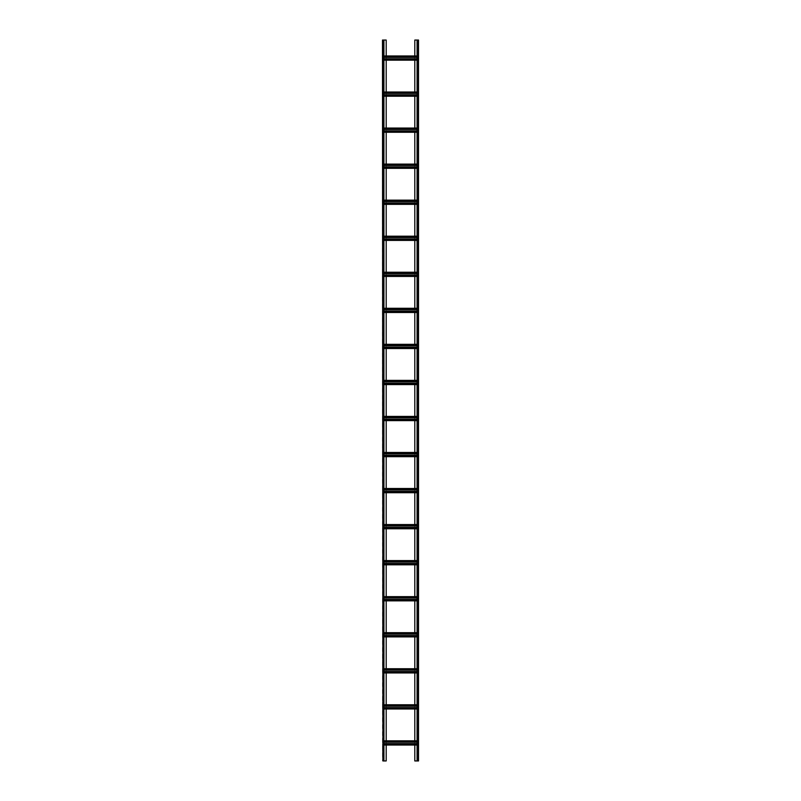 <?xml version="1.0" encoding="UTF-8"?>
<svg xmlns="http://www.w3.org/2000/svg" width="801" height="801" viewBox="0 0 801 801"><rect width="100%" height="100%" fill="white"/><g stroke="black" fill="none" stroke-linecap="round" stroke-linejoin="round"><path stroke-width="0.6" stroke-dasharray="4 3" d="M417.321 40.05L418.042 40.05L417.321 40.05L417.081 760.95L418.042 760.95L414.798 760.95L414.798 40.05L418.282 40.05L418.282 760.95L417.321 760.95L417.321 40.05M386.202 740.825L414.798 740.825L382.958 740.825L386.202 740.825L386.202 743.648L414.798 743.648L414.798 744.79L382.958 744.79L382.958 743.648L386.202 743.648L386.202 745.03L418.042 745.03L418.522 760.95L418.522 40.05L418.042 57.352L418.042 55.97L414.798 55.97L414.798 57.352L418.042 57.352L418.042 58.793L418.042 56.21L382.958 55.97L382.958 57.352L414.798 57.352L414.798 59.935L418.042 59.935L418.042 58.793L418.042 60.175L382.958 59.935L382.958 58.793L386.202 58.793L386.202 59.935L418.042 60.175L418.042 93.397L418.042 92.015L414.798 92.015L414.798 93.397L418.042 93.397L418.042 94.838L418.042 92.255L386.202 92.255L386.202 93.397L414.798 93.397L414.798 95.98L418.042 95.98L418.042 94.838L418.042 96.22L382.958 95.98L382.958 94.838L386.202 94.838L386.202 95.98L383.919 96.22M417.081 40.05L417.081 760.95M418.522 759.748L418.282 756.144L418.522 759.748M418.522 753.741L418.282 750.137L418.522 753.741M418.522 747.733L418.282 744.129L418.522 747.733M418.522 741.726L418.282 738.121L418.522 741.726M418.522 735.718L418.282 732.114L418.522 735.718M418.522 729.711L418.282 726.106L418.522 729.711M418.522 723.703L418.282 720.099L418.522 723.703M418.522 717.696L418.282 714.091L418.522 717.696M418.522 711.688L418.282 708.084L418.522 711.688M418.522 705.681L418.282 702.077L418.522 705.681M418.522 699.673L418.282 696.069L418.522 699.673M418.522 693.666L418.282 690.062L418.522 693.666M418.522 687.658L418.282 684.054L418.522 687.658M418.522 681.651L418.282 678.047L418.522 681.651M418.522 675.643L418.282 672.039L418.522 675.643M418.522 669.636L418.282 666.032L418.522 669.636M418.522 663.628L418.282 660.024L418.522 663.628M418.522 657.621L418.282 654.017L418.522 657.621M418.522 651.613L418.282 648.009L418.522 651.613M418.522 645.606L418.282 642.002L418.522 645.606M418.522 639.598L418.282 635.994L418.522 639.598M418.522 633.591L418.282 629.986L418.522 633.591M418.522 627.583L418.282 623.979L418.522 627.583M418.522 621.576L418.282 617.971L418.522 621.576M418.522 615.568L418.282 611.964L418.522 615.568M418.522 609.561L418.282 605.957L418.522 609.561M418.522 603.553L418.282 599.949L418.522 603.553M418.522 597.546L418.282 593.942L418.522 597.546M418.522 591.538L418.282 587.934L418.522 591.538M418.522 585.531L418.282 581.927L418.522 585.531M418.522 579.523L418.282 575.919L418.522 579.523M418.522 573.516L418.282 569.912L418.522 573.516M418.522 567.508L418.282 563.904L418.522 567.508M418.522 561.501L418.282 557.897L418.522 561.501M418.522 555.493L418.282 551.889L418.522 555.493M418.522 549.486L418.282 545.882L418.522 549.486M418.522 543.478L418.282 539.874L418.522 543.478M418.522 537.471L418.282 533.867L418.522 537.471M418.522 531.463L418.282 527.859L418.522 531.463M418.522 525.456L418.282 521.851L418.522 525.456M418.522 519.448L418.282 515.844L418.522 519.448M418.522 513.441L418.282 509.837L418.522 513.441M418.522 507.433L418.282 503.829L418.522 507.433M418.522 501.426L418.282 497.821L418.522 501.426M418.522 495.418L418.282 491.814L418.522 495.418M418.522 489.411L418.282 485.806L418.522 489.411M418.522 483.404L418.282 479.799L418.522 483.404M418.522 477.396L418.282 473.791L418.522 477.396M418.522 471.389L418.282 467.784L418.522 471.389M418.522 465.381L418.282 461.776L418.522 465.381M418.522 459.373L418.282 455.769L418.522 459.373M418.522 453.366L418.282 449.761L418.522 453.366M418.522 447.358L418.282 443.754L418.522 447.358M418.522 441.351L418.282 437.746L418.522 441.351M418.522 435.344L418.282 431.739L418.522 435.344M418.522 429.336L418.282 425.731L418.522 429.336M418.522 423.329L418.282 419.724L418.522 423.329M418.522 417.321L418.282 413.716L418.522 417.321M418.522 411.313L418.282 407.709L418.522 411.313M418.522 405.306L418.282 401.701L418.522 405.306M418.522 399.298L418.282 395.694L418.522 399.298M418.522 393.291L418.282 389.686L418.522 393.291M418.522 387.284L418.282 383.679L418.522 387.284M418.522 381.276L418.282 377.671L418.522 381.276M418.522 375.269L418.282 371.664L418.522 375.269M418.522 369.261L418.282 365.656L418.522 369.261M418.522 363.253L418.282 359.649L418.522 363.253M418.522 357.246L418.282 353.641L418.522 357.246M418.522 351.238L418.282 347.634L418.522 351.238M418.522 345.231L418.282 341.626L418.522 345.231M418.522 339.224L418.282 335.619L418.522 339.224M418.522 333.216L418.282 329.611L418.522 333.216M418.522 327.209L418.282 323.604L418.522 327.209M418.522 321.201L418.282 317.596L418.522 321.201M418.522 315.194L418.282 311.589L418.522 315.194M418.522 309.186L418.282 305.582L418.522 309.186M418.522 303.178L418.282 299.574L418.522 303.178M418.522 297.171L418.282 293.566L418.522 297.171M418.522 291.163L418.282 287.559L418.522 291.163M418.522 285.156L418.282 281.551L418.522 285.156M418.522 279.149L418.282 275.544L418.522 279.149M418.522 273.141L418.282 269.536L418.522 273.141M418.522 267.134L418.282 263.529L418.522 267.134M418.522 261.126L418.282 257.522L418.522 261.126M418.522 255.119L418.282 251.514L418.522 255.119M418.522 249.111L418.282 245.506L418.522 249.111M418.522 243.103L418.282 239.499L418.522 243.103M418.522 237.096L418.282 233.491L418.522 237.096M418.522 231.089L418.282 227.484L418.522 231.089M418.522 225.081L418.282 221.476L418.522 225.081M418.522 219.073L418.282 215.469L418.522 219.073M418.522 213.066L418.282 209.461L418.522 213.066M418.522 207.059L418.282 203.454L418.522 207.059M418.522 201.051L418.282 197.446L418.522 201.051M418.522 195.043L418.282 191.439L418.522 195.043M418.522 189.036L418.282 185.431L418.522 189.036M418.522 183.029L418.282 179.424L418.522 183.029M418.522 177.021L418.282 173.416L418.522 177.021M418.522 171.013L418.282 167.409L418.522 171.013M418.522 165.006L418.282 161.401L418.522 165.006M418.522 158.999L418.282 155.394L418.522 158.999M418.522 152.991L418.282 149.386L418.522 152.991M418.522 146.984L418.282 143.379L418.522 146.984M418.522 140.976L418.282 137.371L418.522 140.976M418.522 134.969L418.282 131.364L418.522 134.969M418.522 128.961L418.282 125.356L418.522 128.961M418.522 122.953L418.282 119.349L418.522 122.953M418.522 116.946L418.282 113.341L418.522 116.946M418.522 110.938L418.282 107.334L418.522 110.938M418.522 104.931L418.282 101.326L418.522 104.931M418.522 98.923L418.282 95.319L418.522 98.923M418.522 92.916L418.282 89.311L418.522 92.916M418.522 86.908L418.282 83.304L418.522 86.908M418.522 80.901L418.282 77.296L418.522 80.901M418.522 74.893L418.282 71.289L418.522 74.893M418.522 68.886L418.282 65.281L418.522 68.886M418.522 62.878L418.282 59.274L418.522 62.878M418.522 56.871L418.282 53.267L418.522 56.871M418.522 50.863L418.282 47.259L418.522 50.863M418.522 44.856L418.282 41.252L418.522 44.856M386.202 96.22L414.798 96.22L382.958 96.22L382.958 128.06L383.919 128.06M383.919 132.265L382.958 132.265L382.958 130.883L382.958 132.265L386.202 132.025L382.958 132.025L382.958 129.442L382.958 130.883L386.202 130.883L386.202 128.3L418.042 128.06L418.042 129.442L418.042 128.06L417.081 128.06M414.798 128.3L414.798 129.442L418.042 129.442L418.042 130.883L418.042 128.3L414.798 128.3M386.202 132.265L414.798 132.265L418.042 132.025L418.042 130.883L414.798 130.883L414.798 132.025L386.202 132.025L386.202 130.883L414.798 130.883L414.798 129.442L382.958 129.442L382.958 128.06L382.958 129.442L383.919 129.442M383.919 168.31L382.958 168.31L382.958 166.928L382.958 168.31L386.202 168.07L382.958 168.07L382.958 165.487L382.958 166.928L386.202 166.928L386.202 164.345L418.042 164.105L418.042 165.487L418.042 164.105L417.081 164.105M414.798 164.345L414.798 165.487L418.042 165.487L418.042 166.928L418.042 164.345L414.798 164.345M386.202 168.31L414.798 168.31L418.042 168.07L418.042 166.928L414.798 166.928L414.798 168.07L386.202 168.07L386.202 166.928L414.798 166.928L414.798 165.487L382.958 165.487L382.958 164.105L383.919 164.105M383.919 204.355L382.958 204.355L382.958 202.973L382.958 204.355L386.202 204.115L382.958 204.115L382.958 201.532L382.958 202.973L386.202 202.973L386.202 200.39L418.042 200.15L418.042 201.532L418.042 200.15L417.081 200.15M414.798 200.39L414.798 201.532L418.042 201.532L418.042 202.973L418.042 200.39L414.798 200.39M386.202 204.355L414.798 204.355L418.042 204.115L418.042 202.973L414.798 202.973L414.798 204.115L386.202 204.115L386.202 202.973L414.798 202.973L414.798 201.532L382.958 201.532L382.958 200.15L383.919 200.15M383.919 240.4L382.958 240.4L382.958 239.018L382.958 240.4L386.202 240.16L382.958 240.16L382.958 237.577L382.958 239.018L386.202 239.018L386.202 236.435L418.042 236.195L418.042 237.577L418.042 236.195L417.081 236.195M414.798 236.435L414.798 237.577L418.042 237.577L418.042 239.018L418.042 236.435L414.798 236.435M386.202 240.4L414.798 240.4L418.042 240.16L418.042 239.018L414.798 239.018L414.798 240.16L386.202 240.16L386.202 239.018L414.798 239.018L414.798 237.577L382.958 237.577L382.958 236.195L383.919 236.195M383.919 276.445L382.958 276.445L382.958 275.063L382.958 276.445L386.202 276.205L382.958 276.205L382.958 273.622L382.958 275.063L386.202 275.063L386.202 272.48L418.042 272.24L418.042 273.622L418.042 272.24L417.081 272.24M414.798 272.48L414.798 273.622L418.042 273.622L418.042 275.063L418.042 272.48L414.798 272.48M386.202 276.445L414.798 276.445L418.042 276.205L418.042 275.063L414.798 275.063L414.798 276.205L386.202 276.205L386.202 275.063L414.798 275.063L414.798 273.622L382.958 273.622L382.958 272.24L383.919 272.24M383.919 312.49L382.958 312.49L382.958 311.108L382.958 312.49L386.202 312.25L382.958 312.25L382.958 309.667L382.958 311.108L386.202 311.108L386.202 308.525L418.042 308.285L418.042 309.667L418.042 308.285L417.081 308.285M414.798 308.525L414.798 309.667L418.042 309.667L418.042 311.108L418.042 308.525L414.798 308.525M386.202 312.49L414.798 312.49L418.042 312.25L418.042 311.108L414.798 311.108L414.798 312.25L386.202 312.25L386.202 311.108L414.798 311.108L414.798 309.667L382.958 309.667L382.958 308.285L383.919 308.285M383.919 348.535L382.958 348.535L382.958 347.153L382.958 348.535L386.202 348.295L382.958 348.295L382.958 345.712L382.958 347.153L386.202 347.153L386.202 344.57L418.042 344.33L418.042 345.712L418.042 344.33L417.081 344.33M414.798 344.57L414.798 345.712L418.042 345.712L418.042 347.153L418.042 344.57L414.798 344.57M386.202 348.535L414.798 348.535L418.042 348.295L418.042 347.153L414.798 347.153L414.798 348.295L386.202 348.295L386.202 347.153L414.798 347.153L414.798 345.712L382.958 345.712L382.958 344.33L383.919 344.33M383.919 384.58L382.958 384.58L382.958 383.198L382.958 384.58L386.202 384.34L382.958 384.34L382.958 381.757L382.958 383.198L386.202 383.198L386.202 380.615L418.042 380.375L418.042 381.757L418.042 380.375L417.081 380.375M414.798 380.615L414.798 381.757L418.042 381.757L418.042 383.198L418.042 380.615L414.798 380.615M386.202 384.58L414.798 384.58L418.042 384.34L418.042 383.198L414.798 383.198L414.798 384.34L386.202 384.34L386.202 383.198L414.798 383.198L414.798 381.757L382.958 381.757L382.958 380.375L383.919 380.375M383.919 420.625L382.958 420.625L382.958 417.802L382.958 420.625L386.202 420.625L382.958 420.385L382.958 419.243L386.202 419.243L386.202 416.66L418.042 416.42L418.042 419.243L418.042 416.42L417.081 416.42M414.798 416.66L414.798 417.802L418.042 417.802L418.042 416.66L414.798 416.66M386.202 420.625L414.798 420.625L418.042 420.385L418.042 419.243L414.798 419.243L414.798 420.385L386.202 420.385L386.202 419.243L414.798 419.243L414.798 417.802L382.958 417.802L382.958 416.42L382.958 417.802L383.919 417.802M383.919 456.67L382.958 456.67L382.958 453.847L382.958 456.67L386.202 456.67L382.958 456.43L382.958 455.288L386.202 455.288L386.202 452.705L418.042 452.465L418.042 455.288L418.042 452.465L417.081 452.465M414.798 452.705L414.798 453.847L418.042 453.847L418.042 452.705L414.798 452.705M386.202 456.67L414.798 456.67L418.042 456.43L418.042 455.288L414.798 455.288L414.798 456.43L386.202 456.43L386.202 455.288L414.798 455.288L414.798 453.847L382.958 453.847L382.958 452.465L382.958 453.847L383.919 453.847M383.919 492.715L382.958 492.715L382.958 489.892L382.958 492.715L386.202 492.715L382.958 492.475L382.958 491.333L386.202 491.333L386.202 488.75L418.042 488.51L418.042 491.333L418.042 488.51L417.081 488.51M414.798 488.75L414.798 489.892L418.042 489.892L418.042 488.75L414.798 488.75M386.202 492.715L414.798 492.715L418.042 492.475L418.042 491.333L414.798 491.333L414.798 492.475L386.202 492.475L386.202 491.333L414.798 491.333L414.798 489.892L382.958 489.892L382.958 488.51L382.958 489.892L383.919 489.892M383.919 528.76L382.958 528.76L382.958 525.937L382.958 528.76L386.202 528.76L382.958 528.52L382.958 527.378L386.202 527.378L386.202 524.795L418.042 524.555L418.042 527.378L418.042 524.555L417.081 524.555M414.798 524.795L414.798 525.937L418.042 525.937L418.042 524.795L414.798 524.795M386.202 528.76L414.798 528.76L418.042 528.52L418.042 527.378L414.798 527.378L414.798 528.52L386.202 528.52L386.202 527.378L414.798 527.378L414.798 525.937L382.958 525.937L382.958 524.555L382.958 525.937L383.919 525.937M383.919 564.805L382.958 564.805L382.958 561.982L382.958 564.805L386.202 564.805L382.958 564.565L382.958 563.423L386.202 563.423L386.202 560.84L418.042 560.6L418.042 563.423L418.042 560.6L417.081 560.6M414.798 560.84L414.798 561.982L418.042 561.982L418.042 560.84L414.798 560.84M386.202 564.805L414.798 564.805L418.042 564.565L418.042 563.423L414.798 563.423L414.798 564.565L386.202 564.565L386.202 563.423L414.798 563.423L414.798 561.982L382.958 561.982L382.958 560.6L382.958 561.982L383.919 561.982M383.919 600.85L382.958 600.85L382.958 598.027L382.958 600.85L386.202 600.85L382.958 600.61L382.958 599.468L386.202 599.468L386.202 596.885L418.042 596.645L418.042 599.468L418.042 596.645L417.081 596.645M414.798 596.885L414.798 598.027L418.042 598.027L418.042 596.885L414.798 596.885M386.202 600.85L414.798 600.85L418.042 600.61L418.042 599.468L414.798 599.468L414.798 600.61L386.202 600.61L386.202 599.468L414.798 599.468L414.798 598.027L382.958 598.027L382.958 596.645L382.958 598.027L383.919 598.027M383.919 636.895L382.958 636.895L382.958 634.072L382.958 636.895L386.202 636.895L382.958 636.655L382.958 635.513L386.202 635.513L386.202 632.93L418.042 632.69L418.042 635.513L418.042 632.69L417.081 632.69M414.798 632.93L414.798 634.072L418.042 634.072L418.042 632.93L414.798 632.93M386.202 636.895L414.798 636.895L418.042 636.655L418.042 635.513L414.798 635.513L414.798 636.655L386.202 636.655L386.202 635.513L414.798 635.513L414.798 634.072L382.958 634.072L382.958 632.69L382.958 634.072L383.919 634.072M383.919 672.94L382.958 672.94L382.958 670.117L382.958 672.94L386.202 672.94L382.958 672.7L382.958 671.558L386.202 671.558L386.202 668.975L418.042 668.735L418.042 671.558L418.042 668.735L417.081 668.735M414.798 668.975L414.798 670.117L418.042 670.117L418.042 668.975L414.798 668.975M386.202 672.94L414.798 672.94L418.042 672.7L418.042 671.558L414.798 671.558L414.798 672.7L386.202 672.7L386.202 671.558L414.798 671.558L414.798 670.117L382.958 670.117L382.958 668.735L382.958 670.117L383.919 670.117M383.919 708.985L382.958 708.985L382.958 706.162L382.958 708.985L386.202 708.985L382.958 708.745L382.958 707.603L386.202 707.603L386.202 705.02L418.042 704.78L418.042 707.603L418.042 704.78L417.081 704.78M414.798 705.02L414.798 706.162L418.042 706.162L418.042 705.02L414.798 705.02M386.202 708.985L414.798 708.985L418.042 708.745L418.042 707.603L414.798 707.603L414.798 708.745L386.202 708.745L386.202 707.603L414.798 707.603L414.798 706.162L382.958 706.162L382.958 704.78L382.958 706.162L383.919 706.162M414.798 741.065L414.798 742.207L418.042 742.207L418.042 740.825L418.042 745.03L418.042 741.065L414.798 741.065M417.081 743.648L414.798 743.648L414.798 742.207L382.958 742.207L382.958 741.666L418.042 741.666M414.798 745.03L383.919 745.03M414.798 60.175L383.919 60.175M417.081 58.793L386.202 58.793L386.202 55.97L383.919 55.97M386.202 40.05L386.202 760.95L382.477 760.95L382.477 40.05L382.718 760.95L382.718 40.05L386.202 40.05M418.042 705.02L383.919 704.78M418.042 668.975L383.919 668.735M418.042 632.93L383.919 632.69M418.042 596.885L383.919 596.645M418.042 560.84L383.919 560.6M418.042 524.795L383.919 524.555M418.042 488.75L383.919 488.51M418.042 452.705L383.919 452.465M418.042 416.66L383.919 416.42M418.042 380.615L382.958 380.375L382.958 381.757L383.919 381.757M418.042 344.57L382.958 344.33L382.958 345.712L383.919 345.712M418.042 308.525L382.958 308.285L382.958 309.667L383.919 309.667M418.042 272.48L382.958 272.24L382.958 273.622L383.919 273.622M418.042 236.435L382.958 236.195L382.958 237.577L383.919 237.577M418.042 200.39L382.958 200.15L382.958 201.532L383.919 201.532M418.042 164.345L382.958 164.105L382.958 165.487L383.919 165.487M418.042 128.3L382.958 128.06M417.081 94.838L386.202 94.838L386.202 93.397L382.958 93.397L382.958 94.838L382.958 92.015L383.919 92.015M418.042 92.255L382.958 92.015L382.958 93.397L383.919 93.397M386.202 745.03L382.958 745.03L382.958 760.95L382.958 40.05L383.919 40.05L382.958 40.05L382.958 55.97M386.202 60.175L382.958 60.175L382.958 92.015M418.042 56.21L382.958 56.21L382.958 58.793L382.958 56.21M382.958 744.189L418.042 744.189M382.958 741.666L382.958 741.065L418.042 741.065M382.958 708.985L382.958 742.207L383.919 742.207M386.202 55.97L414.798 55.97M417.081 55.97L418.042 55.97M382.958 56.811L418.042 56.811M382.958 59.334L418.042 59.334M414.798 708.985L382.958 708.745M414.798 740.825L417.081 740.825M414.798 672.94L382.958 672.7M414.798 636.895L382.958 636.655M414.798 600.85L382.958 600.61M414.798 564.805L382.958 564.565M414.798 528.76L382.958 528.52M414.798 492.715L382.958 492.475M414.798 456.67L382.958 456.43M414.798 420.625L382.958 420.385M414.798 384.58L382.958 384.34M414.798 348.535L382.958 348.295M414.798 312.49L382.958 312.25M414.798 276.445L382.958 276.205M414.798 240.4L382.958 240.16M414.798 204.355L382.958 204.115M414.798 168.31L382.958 168.07M414.798 132.265L382.958 132.025M414.798 96.22L418.042 96.22L418.042 128.06M418.282 40.05L418.282 760.95L418.282 40.05M417.081 60.175L418.042 60.175M382.958 59.094L383.919 59.094M417.081 59.094L418.042 59.094M382.958 57.051L383.919 57.051M417.081 57.051L418.042 57.051M417.081 707.603L418.042 707.603L418.042 740.825M417.081 708.985L418.042 708.985M382.958 708.144L418.042 708.144M382.958 705.621L418.042 705.621M386.202 704.78L414.798 704.78M382.958 705.861L383.919 705.861M417.081 705.861L418.042 705.861M382.958 707.904L383.919 707.904M417.081 707.904L418.042 707.904M417.081 671.558L418.042 671.558L418.042 704.78M417.081 672.94L418.042 672.94M382.958 672.099L418.042 672.099M382.958 669.576L418.042 669.576M386.202 668.735L414.798 668.735M382.958 669.816L383.919 669.816M417.081 669.816L418.042 669.816M382.958 671.859L383.919 671.859M417.081 671.859L418.042 671.859M417.081 635.513L418.042 635.513L418.042 668.735M417.081 636.895L418.042 636.895M382.958 636.054L418.042 636.054M382.958 633.531L418.042 633.531M386.202 632.69L414.798 632.69M382.958 633.771L383.919 633.771M417.081 633.771L418.042 633.771M382.958 635.814L383.919 635.814M417.081 635.814L418.042 635.814M417.081 599.468L418.042 599.468L418.042 632.69M417.081 600.85L418.042 600.85M382.958 600.009L418.042 600.009M382.958 597.486L418.042 597.486M386.202 596.645L414.798 596.645M382.958 597.726L383.919 597.726M417.081 597.726L418.042 597.726M382.958 599.769L383.919 599.769M417.081 599.769L418.042 599.769M417.081 563.423L418.042 563.423L418.042 596.645M417.081 564.805L418.042 564.805M382.958 563.964L418.042 563.964M382.958 561.441L418.042 561.441M386.202 560.6L414.798 560.6M382.958 561.681L383.919 561.681M417.081 561.681L418.042 561.681M382.958 563.724L383.919 563.724M417.081 563.724L418.042 563.724M417.081 527.378L418.042 527.378L418.042 560.6M417.081 528.76L418.042 528.76M382.958 527.919L418.042 527.919M382.958 525.396L418.042 525.396M386.202 524.555L414.798 524.555M382.958 525.636L383.919 525.636M417.081 525.636L418.042 525.636M382.958 527.679L383.919 527.679M417.081 527.679L418.042 527.679M417.081 491.333L418.042 491.333L418.042 524.555M417.081 492.715L418.042 492.715M382.958 491.874L418.042 491.874M382.958 489.351L418.042 489.351M386.202 488.51L414.798 488.51M382.958 489.591L383.919 489.591M417.081 489.591L418.042 489.591M382.958 491.634L383.919 491.634M417.081 491.634L418.042 491.634M417.081 455.288L418.042 455.288L418.042 488.51M417.081 456.67L418.042 456.67M382.958 455.829L418.042 455.829M382.958 453.306L418.042 453.306M386.202 452.465L414.798 452.465M382.958 453.546L383.919 453.546M417.081 453.546L418.042 453.546M382.958 455.589L383.919 455.589M417.081 455.589L418.042 455.589M417.081 419.243L418.042 419.243L418.042 452.465M417.081 420.625L418.042 420.625M382.958 419.784L418.042 419.784M382.958 417.261L418.042 417.261M386.202 416.42L414.798 416.42M382.958 417.501L383.919 417.501M417.081 417.501L418.042 417.501M382.958 419.544L383.919 419.544M417.081 419.544L418.042 419.544M417.081 383.198L418.042 383.198L418.042 416.42M386.202 380.375L414.798 380.375M382.958 381.456L383.919 381.456M417.081 381.456L418.042 381.456M382.958 383.499L383.919 383.499M417.081 383.499L418.042 383.499M417.081 384.58L418.042 384.58M382.958 383.739L418.042 383.739M382.958 381.216L418.042 381.216M417.081 347.153L418.042 347.153L418.042 380.375M386.202 344.33L414.798 344.33M382.958 345.411L383.919 345.411M417.081 345.411L418.042 345.411M382.958 347.454L383.919 347.454M417.081 347.454L418.042 347.454M417.081 348.535L418.042 348.535M382.958 347.694L418.042 347.694M382.958 345.171L418.042 345.171M417.081 311.108L418.042 311.108L418.042 344.33M386.202 308.285L414.798 308.285M382.958 309.366L383.919 309.366M417.081 309.366L418.042 309.366M382.958 311.409L383.919 311.409M417.081 311.409L418.042 311.409M417.081 312.49L418.042 312.49M382.958 311.649L418.042 311.649M382.958 309.126L418.042 309.126M417.081 275.063L418.042 275.063L418.042 308.285M386.202 272.24L414.798 272.24M382.958 273.321L383.919 273.321M417.081 273.321L418.042 273.321M382.958 275.364L383.919 275.364M417.081 275.364L418.042 275.364M417.081 276.445L418.042 276.445M382.958 275.604L418.042 275.604M382.958 273.081L418.042 273.081M417.081 239.018L418.042 239.018L418.042 272.24M386.202 236.195L414.798 236.195M382.958 237.276L383.919 237.276M417.081 237.276L418.042 237.276M382.958 239.319L383.919 239.319M417.081 239.319L418.042 239.319M417.081 240.4L418.042 240.4M382.958 239.559L418.042 239.559M382.958 237.036L418.042 237.036M417.081 202.973L418.042 202.973L418.042 236.195M386.202 200.15L414.798 200.15M382.958 201.231L383.919 201.231M417.081 201.231L418.042 201.231M382.958 203.274L383.919 203.274M417.081 203.274L418.042 203.274M417.081 204.355L418.042 204.355M382.958 203.514L418.042 203.514M382.958 200.991L418.042 200.991M417.081 166.928L418.042 166.928L418.042 200.15M386.202 164.105L414.798 164.105M382.958 165.186L383.919 165.186M417.081 165.186L418.042 165.186M382.958 167.229L383.919 167.229M417.081 167.229L418.042 167.229M417.081 168.31L418.042 168.31M382.958 167.469L418.042 167.469M382.958 164.946L418.042 164.946M417.081 130.883L418.042 130.883L418.042 164.105M386.202 128.06L414.798 128.06M382.958 129.141L383.919 129.141M417.081 129.141L418.042 129.141M382.958 131.184L383.919 131.184M417.081 131.184L418.042 131.184M417.081 132.265L418.042 132.265M382.958 131.424L418.042 131.424M382.958 128.901L418.042 128.901M386.202 92.015L414.798 92.015M417.081 92.015L418.042 92.015M382.958 93.096L383.919 93.096M417.081 93.096L418.042 93.096M382.958 95.139L383.919 95.139M417.081 95.139L418.042 95.139M417.081 96.22L418.042 96.22M382.958 95.379L418.042 95.379M382.958 92.856L418.042 92.856M417.081 745.03L418.042 745.03M382.958 743.949L383.919 743.949M417.081 743.949L418.042 743.949M382.958 741.906L383.919 741.906M417.081 741.906L418.042 741.906M382.958 740.825L383.919 740.825M383.919 40.05L383.919 760.95M382.477 756.144L382.718 759.748L382.477 756.144M382.477 750.137L382.718 753.741L382.477 750.137M382.477 744.129L382.718 747.733L382.477 744.129M382.477 738.121L382.718 741.726L382.477 738.121M382.477 732.114L382.718 735.718L382.477 732.114M382.477 726.106L382.718 729.711L382.477 726.106M382.477 720.099L382.718 723.703L382.477 720.099M382.477 714.091L382.718 717.696L382.477 714.091M382.477 708.084L382.718 711.688L382.477 708.084M382.477 702.077L382.718 705.681L382.477 702.077M382.477 696.069L382.718 699.673L382.477 696.069M382.477 690.062L382.718 693.666L382.477 690.062M382.477 684.054L382.718 687.658L382.477 684.054M382.477 678.047L382.718 681.651L382.477 678.047M382.477 672.039L382.718 675.643L382.477 672.039M382.477 666.032L382.718 669.636L382.477 666.032M382.477 660.024L382.718 663.628L382.477 660.024M382.477 654.017L382.718 657.621L382.477 654.017M382.477 648.009L382.718 651.613L382.477 648.009M382.477 642.002L382.718 645.606L382.477 642.002M382.477 635.994L382.718 639.598L382.477 635.994M382.477 629.986L382.718 633.591L382.477 629.986M382.477 623.979L382.718 627.583L382.477 623.979M382.477 617.971L382.718 621.576L382.477 617.971M382.477 611.964L382.718 615.568L382.477 611.964M382.477 605.957L382.718 609.561L382.477 605.957M382.477 599.949L382.718 603.553L382.477 599.949M382.477 593.942L382.718 597.546L382.477 593.942M382.477 587.934L382.718 591.538L382.477 587.934M382.477 581.927L382.718 585.531L382.477 581.927M382.477 575.919L382.718 579.523L382.477 575.919M382.477 569.912L382.718 573.516L382.477 569.912M382.477 563.904L382.718 567.508L382.477 563.904M382.477 557.897L382.718 561.501L382.477 557.897M382.477 551.889L382.718 555.493L382.477 551.889M382.477 545.882L382.718 549.486L382.477 545.882M382.477 539.874L382.718 543.478L382.477 539.874M382.477 533.867L382.718 537.471L382.477 533.867M382.477 527.859L382.718 531.463L382.477 527.859M382.477 521.851L382.718 525.456L382.477 521.851M382.477 515.844L382.718 519.448L382.477 515.844M382.477 509.837L382.718 513.441L382.477 509.837M382.477 503.829L382.718 507.433L382.477 503.829M382.477 497.821L382.718 501.426L382.477 497.821M382.477 491.814L382.718 495.418L382.477 491.814M382.477 485.806L382.718 489.411L382.477 485.806M382.477 479.799L382.718 483.404L382.477 479.799M382.477 473.791L382.718 477.396L382.477 473.791M382.477 467.784L382.718 471.389L382.477 467.784M382.477 461.776L382.718 465.381L382.477 461.776M382.477 455.769L382.718 459.373L382.477 455.769M382.477 449.761L382.718 453.366L382.477 449.761M382.477 443.754L382.718 447.358L382.477 443.754M382.477 437.746L382.718 441.351L382.477 437.746M382.477 431.739L382.718 435.344L382.477 431.739M382.477 425.731L382.718 429.336L382.477 425.731M382.477 419.724L382.718 423.329L382.477 419.724M382.477 413.716L382.718 417.321L382.477 413.716M382.477 407.709L382.718 411.313L382.477 407.709M382.477 401.701L382.718 405.306L382.477 401.701M382.477 395.694L382.718 399.298L382.477 395.694M382.477 389.686L382.718 393.291L382.477 389.686M382.477 383.679L382.718 387.284L382.477 383.679M382.477 377.671L382.718 381.276L382.477 377.671M382.477 371.664L382.718 375.269L382.477 371.664M382.477 365.656L382.718 369.261L382.477 365.656M382.477 359.649L382.718 363.253L382.477 359.649M382.477 353.641L382.718 357.246L382.477 353.641M382.477 347.634L382.718 351.238L382.477 347.634M382.477 341.626L382.718 345.231L382.477 341.626M382.477 335.619L382.718 339.224L382.477 335.619M382.477 329.611L382.718 333.216L382.477 329.611M382.477 323.604L382.718 327.209L382.477 323.604M382.477 317.596L382.718 321.201L382.477 317.596M382.477 311.589L382.718 315.194L382.477 311.589M382.477 305.582L382.718 309.186L382.477 305.582M382.477 299.574L382.718 303.178L382.477 299.574M382.477 293.566L382.718 297.171L382.477 293.566M382.477 287.559L382.718 291.163L382.477 287.559M382.477 281.551L382.718 285.156L382.477 281.551M382.477 275.544L382.718 279.149L382.477 275.544M382.477 269.536L382.718 273.141L382.477 269.536M382.477 263.529L382.718 267.134L382.477 263.529M382.477 257.522L382.718 261.126L382.477 257.522M382.477 251.514L382.718 255.119L382.477 251.514M382.477 245.506L382.718 249.111L382.477 245.506M382.477 239.499L382.718 243.103L382.477 239.499M382.477 233.491L382.718 237.096L382.477 233.491M382.477 227.484L382.718 231.089L382.477 227.484M382.477 221.476L382.718 225.081L382.477 221.476M382.477 215.469L382.718 219.073L382.477 215.469M382.477 209.461L382.718 213.066L382.477 209.461M382.477 203.454L382.718 207.059L382.477 203.454M382.477 197.446L382.718 201.051L382.477 197.446M382.477 191.439L382.718 195.043L382.477 191.439M382.477 185.431L382.718 189.036L382.477 185.431M382.477 179.424L382.718 183.029L382.477 179.424M382.477 173.416L382.718 177.021L382.477 173.416M382.477 167.409L382.718 171.013L382.477 167.409M382.477 161.401L382.718 165.006L382.477 161.401M382.477 155.394L382.718 158.999L382.477 155.394M382.477 149.386L382.718 152.991L382.477 149.386M382.477 143.379L382.718 146.984L382.477 143.379M382.477 137.371L382.718 140.976L382.477 137.371M382.477 131.364L382.718 134.969L382.477 131.364M382.477 125.356L382.718 128.961L382.477 125.356M382.477 119.349L382.718 122.953L382.477 119.349M382.477 113.341L382.718 116.946L382.477 113.341M382.477 107.334L382.718 110.938L382.477 107.334M382.477 101.326L382.718 104.931L382.477 101.326M382.477 95.319L382.718 98.923L382.477 95.319M382.477 89.311L382.718 92.916L382.477 89.311M382.477 83.304L382.718 86.908L382.477 83.304M382.477 77.296L382.718 80.901L382.477 77.296M382.477 71.289L382.718 74.893L382.477 71.289M382.477 65.281L382.718 68.886L382.477 65.281M382.477 59.274L382.718 62.878L382.477 59.274M382.477 53.267L382.718 56.871L382.477 53.267M382.477 47.259L382.718 50.863L382.477 47.259M382.477 41.252L382.718 44.856L382.477 41.252M383.679 40.05L383.679 760.95L383.679 40.05M382.958 741.065L382.958 742.207M382.958 705.02L382.958 706.162M382.958 668.975L382.958 670.117M382.958 672.94L382.958 704.78M382.958 632.93L382.958 634.072M382.958 636.895L382.958 668.735M382.958 596.885L382.958 598.027M382.958 600.85L382.958 632.69M382.958 560.84L382.958 561.982M382.958 564.805L382.958 596.645M382.958 524.795L382.958 525.937M382.958 528.76L382.958 560.6M382.958 488.75L382.958 489.892M382.958 492.715L382.958 524.555M382.958 452.705L382.958 453.847M382.958 456.67L382.958 488.51M382.958 416.66L382.958 417.802M382.958 420.625L382.958 452.465M382.958 384.58L382.958 416.42M382.958 380.615L382.958 381.757M382.958 348.535L382.958 380.375M382.958 344.57L382.958 345.712M382.958 312.49L382.958 344.33M382.958 308.525L382.958 309.667M382.958 276.445L382.958 308.285M382.958 272.48L382.958 273.622M382.958 240.4L382.958 272.24M382.958 236.435L382.958 237.577M382.958 204.355L382.958 236.195M382.958 200.39L382.958 201.532M382.958 168.31L382.958 200.15M382.958 164.345L382.958 165.487M382.958 132.265L382.958 164.105M382.958 128.3L382.958 129.442M382.958 92.255L382.958 93.397M418.042 743.648L418.042 744.79M418.042 707.603L418.042 708.745M418.042 671.558L418.042 672.7M418.042 635.513L418.042 636.655M418.042 599.468L418.042 600.61M418.042 563.423L418.042 564.565M418.042 527.378L418.042 528.52M418.042 491.333L418.042 492.475M418.042 455.288L418.042 456.43M418.042 419.243L418.042 420.385M418.042 383.198L418.042 384.34M418.042 347.153L418.042 348.295M418.042 311.108L418.042 312.25M418.042 275.063L418.042 276.205M418.042 239.018L418.042 240.16M418.042 202.973L418.042 204.115M418.042 166.928L418.042 168.07M418.042 130.883L418.042 132.025M418.042 94.838L418.042 95.98M418.042 58.793L418.042 59.935M382.958 58.793L383.919 58.793M382.958 57.352L383.919 57.352M417.081 57.352L418.042 57.352M418.042 40.05L418.042 760.95M417.561 40.05L417.561 760.95M417.081 706.162L418.042 706.162M382.958 707.603L383.919 707.603M417.081 670.117L418.042 670.117M382.958 671.558L383.919 671.558M417.081 634.072L418.042 634.072M382.958 635.513L383.919 635.513M417.081 598.027L418.042 598.027M382.958 599.468L383.919 599.468M417.081 561.982L418.042 561.982M382.958 563.423L383.919 563.423M417.081 525.937L418.042 525.937M382.958 527.378L383.919 527.378M417.081 489.892L418.042 489.892M382.958 491.333L383.919 491.333M417.081 453.847L418.042 453.847M382.958 455.288L383.919 455.288M417.081 417.802L418.042 417.802M382.958 419.243L383.919 419.243M417.081 381.757L418.042 381.757M382.958 383.198L383.919 383.198M417.081 345.712L418.042 345.712M382.958 347.153L383.919 347.153M417.081 309.667L418.042 309.667M382.958 311.108L383.919 311.108M417.081 273.622L418.042 273.622M382.958 275.063L383.919 275.063M417.081 237.577L418.042 237.577M382.958 239.018L383.919 239.018M417.081 201.532L418.042 201.532M382.958 202.973L383.919 202.973M417.081 165.487L418.042 165.487M382.958 166.928L383.919 166.928M417.081 129.442L418.042 129.442M382.958 130.883L383.919 130.883M417.081 93.397L418.042 93.397M382.958 94.838L383.919 94.838M382.958 743.648L383.919 743.648M417.081 742.207L418.042 742.207M382.958 40.05L382.958 760.95M383.439 40.05L383.439 760.95"/><path stroke-width="1.2" d="M414.798 55.97L414.798 40.05L418.522 40.05L418.522 760.95L417.081 760.95L417.081 40.05M414.798 60.175L414.798 92.015M414.798 96.22L414.798 128.06M414.798 132.265L414.798 164.105M414.798 168.31L414.798 200.15M414.798 204.355L414.798 236.195M414.798 240.4L414.798 272.24M414.798 276.445L414.798 308.285M414.798 312.49L414.798 344.33M414.798 348.535L414.798 380.375M414.798 384.58L414.798 416.42M414.798 420.625L414.798 452.465M414.798 456.67L414.798 488.51M414.798 492.715L414.798 524.555M414.798 528.76L414.798 560.6M414.798 564.805L414.798 596.645M414.798 600.85L414.798 632.69M414.798 636.895L414.798 668.735M414.798 672.94L414.798 704.78M414.798 708.985L414.798 740.825M414.798 745.03L414.798 760.95L417.081 760.95M386.202 745.03L386.202 760.95L383.919 760.95L383.919 40.05L386.202 40.05L386.202 55.97M386.202 708.985L386.202 740.825M386.202 672.94L386.202 704.78M386.202 636.895L386.202 668.735M386.202 600.85L386.202 632.69M386.202 564.805L386.202 596.645M386.202 528.76L386.202 560.6M386.202 492.715L386.202 524.555M386.202 456.67L386.202 488.51M386.202 420.625L386.202 452.465M386.202 384.58L386.202 416.42M386.202 348.535L386.202 380.375M386.202 312.49L386.202 344.33M386.202 276.445L386.202 308.285M386.202 240.4L386.202 272.24M386.202 204.355L386.202 236.195M386.202 168.31L386.202 200.15M386.202 132.265L386.202 164.105M386.202 96.22L386.202 128.06M386.202 60.175L386.202 92.015M383.919 55.97L417.081 55.97M383.919 60.175L417.081 60.175M383.919 59.094L417.081 59.094M383.919 57.051L417.081 57.051M383.919 708.985L417.081 708.985M383.919 704.78L417.081 704.78M383.919 705.861L417.081 705.861M383.919 707.904L417.081 707.904M383.919 672.94L417.081 672.94M383.919 668.735L417.081 668.735M383.919 669.816L417.081 669.816M383.919 671.859L417.081 671.859M383.919 636.895L417.081 636.895M383.919 632.69L417.081 632.69M383.919 633.771L417.081 633.771M383.919 635.814L417.081 635.814M383.919 600.85L417.081 600.85M383.919 596.645L417.081 596.645M383.919 597.726L417.081 597.726M383.919 599.769L417.081 599.769M383.919 564.805L417.081 564.805M383.919 560.6L417.081 560.6M383.919 561.681L417.081 561.681M383.919 563.724L417.081 563.724M383.919 528.76L417.081 528.76M383.919 524.555L417.081 524.555M383.919 525.636L417.081 525.636M383.919 527.679L417.081 527.679M383.919 492.715L417.081 492.715M383.919 488.51L417.081 488.51M383.919 489.591L417.081 489.591M383.919 491.634L417.081 491.634M383.919 456.67L417.081 456.67M383.919 452.465L417.081 452.465M383.919 453.546L417.081 453.546M383.919 455.589L417.081 455.589M383.919 420.625L417.081 420.625M383.919 416.42L417.081 416.42M383.919 417.501L417.081 417.501M383.919 419.544L417.081 419.544M383.919 380.375L417.081 380.375M383.919 381.456L417.081 381.456M383.919 383.499L417.081 383.499M383.919 384.58L417.081 384.58M383.919 344.33L417.081 344.33M383.919 345.411L417.081 345.411M383.919 347.454L417.081 347.454M383.919 348.535L417.081 348.535M383.919 308.285L417.081 308.285M383.919 309.366L417.081 309.366M383.919 311.409L417.081 311.409M383.919 312.49L417.081 312.49M383.919 272.24L417.081 272.24M383.919 273.321L417.081 273.321M383.919 275.364L417.081 275.364M383.919 276.445L417.081 276.445M383.919 236.195L417.081 236.195M383.919 237.276L417.081 237.276M383.919 239.319L417.081 239.319M383.919 240.4L417.081 240.4M383.919 200.15L417.081 200.15M383.919 201.231L417.081 201.231M383.919 203.274L417.081 203.274M383.919 204.355L417.081 204.355M383.919 164.105L417.081 164.105M383.919 165.186L417.081 165.186M383.919 167.229L417.081 167.229M383.919 168.31L417.081 168.31M383.919 128.06L417.081 128.06M383.919 129.141L417.081 129.141M383.919 131.184L417.081 131.184M383.919 132.265L417.081 132.265M383.919 92.015L417.081 92.015M383.919 93.096L417.081 93.096M383.919 95.139L417.081 95.139M383.919 96.22L417.081 96.22M383.919 745.03L417.081 745.03M383.919 743.949L417.081 743.949M383.919 741.906L417.081 741.906M383.919 740.825L417.081 740.825M382.958 760.95L382.477 40.05L382.958 760.95L383.919 760.95M383.919 40.05L382.958 40.05M417.561 40.05L417.561 760.95M418.042 40.05L418.042 760.95M383.919 58.793L417.081 58.793M383.919 57.352L417.081 57.352M383.919 706.162L417.081 706.162M383.919 707.603L417.081 707.603M383.919 670.117L417.081 670.117M383.919 671.558L417.081 671.558M383.919 634.072L417.081 634.072M383.919 635.513L417.081 635.513M383.919 598.027L417.081 598.027M383.919 599.468L417.081 599.468M383.919 561.982L417.081 561.982M383.919 563.423L417.081 563.423M383.919 525.937L417.081 525.937M383.919 527.378L417.081 527.378M383.919 489.892L417.081 489.892M383.919 491.333L417.081 491.333M383.919 453.847L417.081 453.847M383.919 455.288L417.081 455.288M383.919 417.802L417.081 417.802M383.919 419.243L417.081 419.243M383.919 381.757L417.081 381.757M383.919 383.198L417.081 383.198M383.919 345.712L417.081 345.712M383.919 347.153L417.081 347.153M383.919 309.667L417.081 309.667M383.919 311.108L417.081 311.108M383.919 273.622L417.081 273.622M383.919 275.063L417.081 275.063M383.919 237.577L417.081 237.577M383.919 239.018L417.081 239.018M383.919 201.532L417.081 201.532M383.919 202.973L417.081 202.973M383.919 165.487L417.081 165.487M383.919 166.928L417.081 166.928M383.919 129.442L417.081 129.442M383.919 130.883L417.081 130.883M383.919 93.397L417.081 93.397M383.919 94.838L417.081 94.838M383.919 743.648L417.081 743.648M383.919 742.207L417.081 742.207M383.439 40.05L383.439 760.95"/></g></svg>
